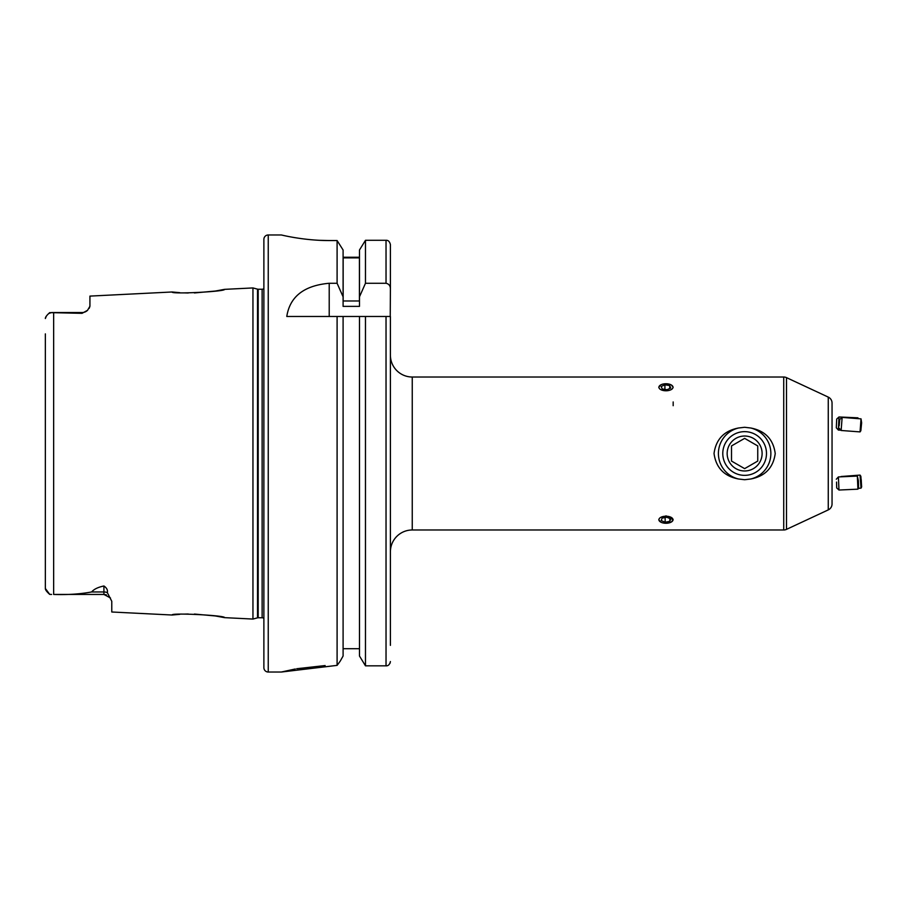 <?xml version="1.0" encoding="UTF-8"?>
<svg xmlns="http://www.w3.org/2000/svg" width="907" height="907" viewBox="0 0 907 907"><rect width="100%" height="100%" fill="white"/><g stroke="black" fill="none" stroke-linecap="round" stroke-linejoin="round"><path stroke-width="1.36" d="M832.048 491.673L832.048 475.132M832.048 415.327L832.048 431.018M82.061 313.323L82.061 312.552A7.868 7.868 0 0 0 87.571 310.296L82.061 313.323L49.715 312.62C46.767 315.228 45.316 317.189 45.35 318.516L46.348 316.101M89.271 308.221L89.929 306.249L87.571 310.296A7.868 7.868 0 0 1 82.061 312.552L51.597 312.552L48.831 313.482M179.801 614.334L172.092 615.014C170.584 612.599 226.228 615.445 224.539 617.644L252.951 619.062L257.509 617.848A2.619 2.619 0 0 1 258.189 617.758L262.123 617.758A2.619 2.619 0 0 1 263.88 618.427L263.88 667.654A4.365 4.365 0 0 0 268.245 672.03L281.363 672.03L337.098 665.375L340.216 661.135L337.098 665.375L337.098 316.486L343.095 316.486L343.095 656.01L340.216 661.135L343.095 656.01M89.929 306.249L89.929 296.101L172.092 291.986C170.584 294.401 226.228 291.555 224.539 289.356L215.401 291.034L194.404 292.95M224.539 289.356L252.951 287.938L257.509 289.152A2.619 2.619 0 0 0 258.189 289.242L262.123 289.242A2.619 2.619 0 0 0 263.88 288.573L263.88 239.346A4.365 4.365 0 0 1 268.245 234.97L281.408 234.981M263.88 280.218L263.88 626.782M188.225 292.995L183.894 292.882M179.801 292.666L172.092 291.986M224.539 617.644L215.401 615.966L194.404 614.05M188.225 614.005L183.894 614.118M103.92 585.979C98.001 587.226 93.909 589.221 91.641 591.954C80.009 594.108 67.345 594.924 53.649 594.436L103.92 594.448L103.92 585.979C106.743 587.906 107.888 590.128 107.343 592.645L111.776 601.273L111.776 611.998L172.092 615.014M293.12 237.351L295.433 237.747M319.615 240.321L329.434 240.548C303.698 240.695 280.751 234.788 281.363 234.97L281.363 234.97M325.137 665.557L296.714 668.731M295.285 668.992L281.419 672.008M738.457 478.987A26.224 26.224 0 0 1 738.457 428.013C724.126 430.78 715.997 439.271 714.036 453.466C715.974 467.706 724.103 476.209 738.457 478.987L744.636 479.724L750.815 478.987C765.123 476.22 773.263 467.751 775.224 453.579C773.342 439.339 765.213 430.814 750.815 428.013L744.636 427.276L738.457 428.013M390.407 355.159A21.847 21.847 0 0 0 412.254 377.017L783.727 377.017A6.553 6.553 0 0 1 786.494 377.629L828.261 397.107A6.553 6.553 0 0 1 832.048 403.048L832.048 503.952A6.553 6.553 0 0 1 828.261 509.893L786.494 529.371A6.553 6.553 0 0 1 783.727 529.983L412.254 529.983L412.254 377.017M390.407 551.841A21.847 21.847 0 0 1 412.254 529.983M832.048 427.276L832.048 479.724M660.613 384.976L658.754 387.266M658.754 519.734L660.613 522.024M671.316 522.024L673.175 519.734L665.965 515.834M673.175 387.266L671.316 384.976M750.815 428.013A26.224 26.224 0 0 1 750.815 478.987M359.478 250.003L365.476 240.298L359.478 250.003L359.478 306.373L343.095 306.373L343.095 296.827L337.098 283.267L329.218 283.267C304.015 285.546 289.877 296.623 286.782 316.486L365.476 316.486L365.476 665.84L359.478 656.01L365.476 665.84L386.031 665.84C388.23 665.999 389.681 664.57 390.407 661.554L390.044 663.244M343.095 257.259L359.478 257.259L343.095 257.259M359.421 300.977L343.152 300.977L343.152 257.883L359.421 257.883L359.421 300.977M329.434 240.548L337.098 240.548L343.095 250.003L337.098 240.548L337.098 283.267M343.095 648.709L359.478 648.709M343.095 316.486L359.478 316.486L359.478 656.01M359.478 316.486L390.407 316.486L390.407 645.365M387.017 665.727L386.031 665.84L386.031 316.486M365.476 283.267L365.476 240.298L386.031 240.298C388.23 240.151 389.693 241.591 390.407 244.629L390.407 288.914C390.395 285.796 388.933 283.914 386.031 283.267L365.476 283.267L359.478 296.827M390.237 316.486L390.407 288.914M390.407 244.641L390.407 261.635M252.951 287.938L252.951 619.062M45.35 333.878L45.35 588.484C45.305 589.788 46.756 591.761 49.715 594.38L45.35 588.484L45.35 343.98M51.597 594.448L49.715 594.38M343.095 250.003L343.095 296.827M263.88 239.346L263.88 667.654M753.377 468.636A17.482 17.482 0 0 0 759.771 444.759A17.482 17.482 0 0 0 735.894 438.364A17.482 17.482 0 0 0 729.5 462.241A17.482 17.482 0 0 0 753.377 468.636M733.706 434.578A21.847 21.847 0 0 1 763.558 442.571A21.847 21.847 0 0 1 755.565 472.422A21.847 21.847 0 0 1 725.713 464.429A21.847 21.847 0 0 1 733.706 434.578M731.518 445.927L731.518 461.073L744.636 468.636L757.742 461.073L757.742 445.927L744.636 438.364L731.518 445.927M839.134 425.95L839.78 419.431L839.134 425.95M839.78 419.431L842.138 417.413L841.14 430.485L860.051 431.902L861.038 418.864L842.138 417.413M861.038 418.864L861.627 422.798L860.845 430.734L860.051 431.902M838.385 430.065L838.986 416.971L836.707 419.057L836.311 427.787L838.385 430.065L840.88 430.179M838.986 416.971L857.92 417.832L857.807 418.592M667.427 390.702A7.041 3.515 -0 0 0 672.847 386.529A7.041 3.515 -0 0 0 664.502 383.82A7.041 3.515 -0 0 0 659.083 387.992A7.041 3.515 -0 0 0 667.427 390.702M670.761 388.037L669.717 385.577L664.91 384.795L661.169 386.484L662.212 388.956L667.019 389.727L670.761 388.037M664.91 389.386L664.91 384.795M669.717 388.513L669.717 385.577M836.549 482.082L836.707 487.943L836.549 482.082M836.311 479.213L838.397 476.935L838.986 490.029L857.92 489.168L857.342 476.073L858.385 480.755L858.578 487.909L857.931 489.156M659.378 520.981A7.041 3.515 180 0 0 668.448 523.033A7.041 3.515 180 0 0 672.552 518.498A7.041 3.515 180 0 0 663.482 516.446A7.041 3.515 180 0 0 659.378 520.981M665.148 522.228L669.865 521.332L670.692 518.849L666.781 517.251L662.065 518.135L661.248 520.629L665.148 522.228L665.148 517.557M669.865 518.509L669.865 521.332M860.845 476.266L861.65 486.866L860.845 476.266L860.029 475.087L861.038 488.136L858.339 488.363M861.231 479.667L861.514 485.347L860.947 479.69M262.123 289.242L262.123 617.758M257.509 289.152L257.509 617.848M258.189 289.242L258.189 617.758M783.727 529.983L783.727 377.017M828.261 509.893L828.261 397.107M786.494 529.371L786.494 377.629M268.245 234.97L268.245 672.03M386.031 240.298L386.031 283.267M53.649 312.564L53.649 594.436M107.343 592.645A7.868 6.95 180 0 0 103.92 591.954L91.641 591.954M329.218 316.486L329.218 283.267M673.175 405.701L673.175 401.948M103.92 594.448L110.473 597.962M106.448 594.867L104.022 594.448M839.122 428.138L841.129 430.474M858.339 418.637L857.931 417.844M836.707 487.943L838.986 490.029M838.397 476.935L857.33 476.073M861.65 486.866L861.038 488.136M841.14 476.515L860.029 475.087"/></g></svg>
